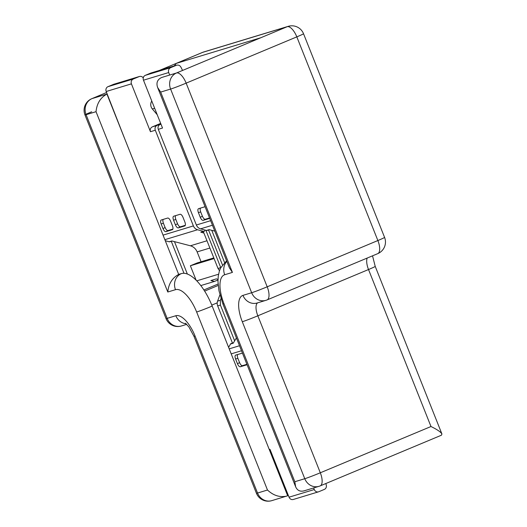 <?xml version="1.0" encoding="UTF-8"?>
<svg xmlns="http://www.w3.org/2000/svg" width="527" height="527" viewBox="0 0 527 527"><rect width="100%" height="100%" fill="white"/><g stroke="black" fill="none" stroke-linecap="round" stroke-linejoin="round"><path stroke-width="0.79" d="M220.984 298.644L220.358 300.285L220.411 305.074L234.647 340.844M219.897 294.85L217.585 301.128A6.284 5.725 73.1 0 0 217.677 305.904L220.411 305.074M232.479 343.103L217.677 305.904M236.399 337.919L233.25 343.182L230.562 343.999L228.606 347.352M230.562 343.999A1.258 1.146 -106.9 0 1 231.182 343.499L233.481 342.8M237.848 354.447C237.143 355.033 237.15 356.331 237.868 358.334L239.574 362.622C240.503 364.71 241.465 365.718 242.446 365.659L246.899 364.309M239.574 362.622L237.453 363.735C238.388 365.824 239.344 366.838 240.332 366.772L246.801 364.809M325.818 483.542L326.233 484.886A3.768 3.432 73.1 0 1 324.349 489.405L318.828 491.711A3.768 3.432 -106.9 0 1 318.525 491.823A3.768 3.432 -106.9 0 1 314.263 489.537L289.04 497.185C289.969 499.102 291.352 499.873 293.183 499.51L318.525 491.823M242.446 353.11L235.681 355.099C234.864 355.587 234.831 356.898 235.589 359.039L237.453 363.735M269.277 449.551L269.995 449.333L289.04 497.185M313.631 487.949L314.263 489.537M222.447 264.903L208.56 230.003M224.548 262.479L211.755 230.319M209.463 229.726L207.058 230.457A1.258 1.146 -106.9 0 1 206.465 230.464L200.53 228.85L212.447 225.233M214.785 231.116L209.16 229.647L206.465 230.464M210.642 220.688L196.373 225.009L158.298 129.332L162.52 128.048L143.482 80.196L168.706 72.548C168.06 70.341 168.699 68.721 170.616 67.68L176.67 65.19C178.501 64.788 179.918 65.434 180.919 67.14L182.566 70.44M176.361 65.302L150.775 73.062L145.261 75.368A3.768 3.432 73.1 0 0 143.482 80.196M202.401 216.215L200.28 217.328L198.415 212.631L200.695 211.926L202.401 216.215C203.33 218.303 204.292 219.318 205.273 219.252L209.555 217.954M205.075 206.709L198.508 208.699C197.691 209.179 197.658 210.497 198.415 212.631M200.28 217.328C201.215 219.416 202.17 220.431 203.152 220.365L209.72 218.369M160.966 124.135L160.076 124.504A3.768 3.432 73.1 0 0 158.298 129.332M200.675 208.04C199.97 208.626 199.977 209.924 200.695 211.926M169.701 75.051L168.706 72.548M150.775 73.062A3.768 3.432 -106.9 0 1 151.078 72.957L176.664 65.19M196.373 225.009A6.284 5.725 73.1 0 0 200.53 228.85M196.11 280.16L190.379 265.766L197.151 262.96L213.81 257.901M203.336 231.584L218.013 268.46L219.482 270.72M151.776 101.052A6.284 5.725 73.1 0 0 152.343 108.951L157.23 114.741M217.974 279.989L214.436 281.438L210.879 280.535L216.347 278.875L217.994 279.336M190.379 265.766L214.081 258.579M220.76 267.663A6.284 5.725 -106.9 0 1 220.747 267.63L218.013 268.46M183.995 273.282L171.275 241.307M205.899 230.306L220.747 267.63M187.355 274.02L174.463 241.629M203.929 233.072L200.787 232.183L204.074 231.36A1.258 1.146 73.1 0 0 204.851 230.022M200.787 232.183L203.481 231.366L197.546 229.752A6.284 5.725 73.1 0 1 193.389 225.918L155.313 130.235A3.768 3.432 -106.9 0 1 157.092 125.406L160.847 123.838M172.177 241.037L169.766 241.768A1.258 1.146 -106.9 0 1 169.18 241.774L165.28 240.714M201.07 261.767L197.144 251.906C195.794 248.744 193.547 246.708 190.412 245.793L171.874 240.958L169.18 241.774M203.481 231.366A1.258 1.146 73.1 0 0 204.074 231.36M183.001 217.308C182.072 215.22 181.11 214.206 180.129 214.272L173.647 216.235C172.836 216.722 172.803 218.033 173.554 220.174L175.425 224.871C176.354 226.959 177.309 227.974 178.297 227.908L184.891 225.892C185.596 225.306 185.583 224.008 184.872 222.005L183.001 217.308M139.069 76.613L113.489 84.373L107.969 86.678A3.768 3.432 73.1 0 0 106.19 91.507L131.421 83.852C130.775 81.652 131.407 80.025 133.324 78.991L139.385 76.501C140.926 76.125 142.218 76.573 143.272 77.858M175.814 215.583C175.116 216.169 175.122 217.467 175.84 219.469L177.54 223.758C178.475 225.846 179.43 226.86 180.418 226.794L185.313 225.306M155.313 130.235L150.458 131.71C149.813 129.504 150.452 127.883 152.369 126.842L160.676 123.404M165.116 227.526L162.995 228.639L161.124 223.942L163.41 223.237L165.116 227.526C166.045 229.614 167 230.628 167.988 230.562L172.882 229.08M162.995 228.639C163.923 230.727 164.885 231.742 165.867 231.676L172.461 229.66C173.166 229.074 173.159 227.776 172.441 225.773L170.57 221.077C169.641 218.988 168.68 217.974 167.698 218.04L161.222 220.009C160.406 220.49 160.373 221.801 161.124 223.942M163.383 219.351C162.685 219.937 162.691 221.235 163.41 223.237M150.458 131.71L131.421 83.852M124.978 139.438L106.19 91.507M113.489 84.373A3.768 3.432 -106.9 0 1 113.786 84.261L139.378 76.501M174.246 65.928L176.262 63.392L202.684 52.344A12.569 11.449 -106.9 0 1 203.685 51.982A12.569 12.569 0 0 0 202.48 52.417L202.48 52.417A12.569 5.171 67.3 0 1 202.684 52.344L287.202 26.706A12.569 5.171 67.3 0 1 296.82 36.87A12.569 0.481 -21.7 0 0 303.532 33.735A12.569 12.569 0 0 0 288.203 26.35L288.203 26.35A12.569 11.449 73.1 0 0 287.202 26.706L176.426 73.009M271.761 500.65L271.761 500.65A12.569 11.449 -106.9 0 1 257.538 493.041A12.569 0.481 158.3 0 1 256.432 493.265A12.569 12.569 0 0 0 271.761 500.65L287.67 495.769L212.183 306.088A40.204 16.548 -112.7 0 0 181.433 273.579L178.686 274.415L106.928 94.089L92.014 98.608A12.569 5.171 -112.7 0 0 91.81 98.687L91.81 98.687A12.569 12.569 0 0 0 84.979 114.932A12.569 0.481 -21.7 0 0 86.085 114.702A12.569 11.449 -106.9 0 1 92.014 98.608M212.183 306.088A12.569 0.481 158.3 0 1 196.643 312.01L267.485 490.024L257.538 493.041L195.069 336.055A25.144 10.349 -112.7 0 0 175.84 315.732L167.138 318.367A12.569 0.481 158.3 0 1 166.025 318.598A12.569 12.569 0 0 0 181.354 325.982L181.354 325.982A12.569 11.449 -106.9 0 1 167.138 318.367L86.085 114.702L96.033 111.684C96.869 103.43 100.499 97.561 106.928 94.089M91.685 111.79A12.569 0.481 -21.7 0 0 84.979 114.932L166.025 318.598M367.187 258.059A12.569 5.171 -112.7 0 0 368.518 269.534L430.987 426.521L320.311 472.785A12.569 0.481 158.3 0 1 304.771 478.714A12.569 11.449 73.1 0 0 318.993 486.322L318.993 486.322A12.569 12.569 0 0 0 320.192 485.894L320.192 485.894A12.569 5.171 -112.7 0 0 320.311 472.785L257.841 315.805A12.569 5.171 67.3 0 1 257.729 302.814M319.988 485.966A12.569 5.171 -112.7 0 0 320.192 485.894L441.428 435.21L441.929 434.011C440.908 432.081 437.258 429.577 430.987 426.521M266.873 299.988A12.569 5.171 -112.7 0 0 267.077 299.916A12.569 5.171 -112.7 0 0 267.196 286.807A12.569 0.481 158.3 0 1 251.656 292.735L242.954 295.377A25.144 10.349 -112.7 0 0 242.301 321.733L304.771 478.714L294.83 481.731L295.634 486.764C297.3 490.512 300.126 491.869 304.099 490.841L318.993 486.322M294.83 481.731L223.988 303.717A27.635 11.37 67.3 0 1 224.706 274.745L232.42 272.406L229.403 267.828L157.639 87.508L160.663 92.087L170.603 89.07A12.569 0.481 -21.7 0 0 186.15 83.141A12.569 5.171 -112.7 0 0 176.532 72.976A12.569 11.449 73.1 0 0 170.603 89.07L251.656 292.735A12.569 11.449 73.1 0 0 265.871 300.344L265.871 300.344A12.569 12.569 0 0 0 267.077 299.916L377.747 253.645A12.569 5.171 67.3 0 1 377.543 253.718M203.685 51.982L288.203 26.35M384.578 237.4A12.569 0.481 158.3 0 1 377.872 240.543A12.569 5.171 67.3 0 1 377.747 253.645A12.569 12.569 0 0 0 384.578 237.4L303.532 33.735M176.532 72.976L161.618 77.502C157.375 79.537 156.045 82.871 157.639 87.508M96.033 111.684L167.79 292.011C168.627 283.757 172.263 277.887 178.686 274.415M267.485 490.024C273.414 495.538 279.804 497.574 286.655 496.131M218.073 284.033L203.903 289.955M217.585 301.128L220.358 300.285M239.508 345.738L229.205 348.861M242.446 365.659L240.332 366.772M231.201 353.874L241.504 350.745M237.868 358.334L235.589 359.039M145.261 75.368L170.616 67.68M160.076 124.504L160.998 124.22M205.273 219.252L203.152 220.365M152.343 108.951L154.648 108.252M196.769 280.838L218.56 274.224M190.412 245.793L206.992 240.76M164.859 239.666L197.546 229.752M197.144 251.906L209.891 248.039M107.969 86.678L133.324 78.991M180.418 226.794L178.297 227.908M177.54 223.758L175.425 224.871M157.092 125.406L152.369 126.842M193.389 225.918L163.054 235.121M173.554 220.174L175.84 219.469M167.988 230.562L165.867 231.676M260.779 37.753L176.262 63.392M195.069 336.055A12.569 0.481 158.3 0 1 193.962 336.285L188.87 326.885L185.412 323.235M186.097 323.749A12.569 11.449 -106.9 0 1 175.84 315.732M372.523 255.832L375.224 266.398A12.569 0.481 158.3 0 1 368.518 269.534L257.841 315.805A12.569 0.481 158.3 0 1 242.301 321.733M223.988 303.717A12.569 0.481 158.3 0 1 222.881 303.947L218.988 290.851L217.967 281.53L218.25 276.148L219.384 271.01L220.602 267.979L226.597 260.779M224.706 274.745A12.569 11.449 -106.9 0 1 226.827 261.366M242.954 295.377A12.569 11.449 73.1 0 0 257.176 302.985L265.871 300.344M296.82 36.87L377.872 240.543L267.196 286.807L186.15 83.141L296.82 36.87M232.42 272.406L160.663 92.087M283.322 482.831L282.637 483.121M181.433 273.579A12.569 11.449 73.1 0 0 175.504 289.672A27.635 11.37 67.3 0 1 196.643 312.01M167.79 292.011L175.504 289.672M217.21 302.847L211.795 305.107M218.191 285.436L204.634 291.108M271.267 452.528L270.549 452.746M214.436 281.438L200.807 285.575M193.962 336.285L256.432 493.265M295.634 486.764L222.881 303.947M202.48 52.417L159.385 70.434M143.535 77.061L142.83 77.357M106.592 92.508L91.81 98.687M375.224 266.398L441.929 434.011M181.354 325.982L186.729 324.349M287.09 494.313L287.782 494.023"/></g></svg>
